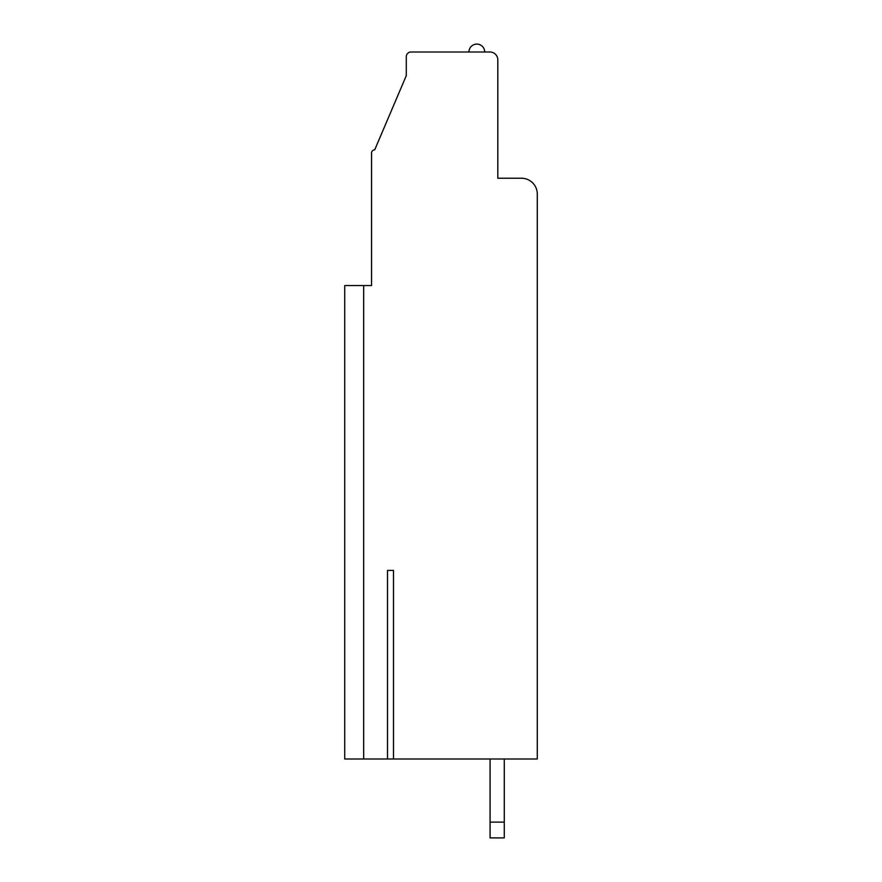 <?xml version="1.0" encoding="UTF-8"?>
<svg xmlns="http://www.w3.org/2000/svg" width="882" height="882" viewBox="0 0 882 882"><rect width="100%" height="100%" fill="white"/><g stroke="black" fill="none" stroke-linecap="round" stroke-linejoin="round"><path stroke-width="1.32" d="M363.671 285.559L344.73 285.559L344.73 758.994L363.671 758.994L363.671 285.559L371.565 285.559L371.565 190.865M363.671 758.994L537.27 758.994L537.27 194.018A15.777 15.777 0 0 0 521.483 178.241L497.812 178.241L497.812 59.877A7.894 7.894 0 0 0 489.918 51.994L411.012 51.994A4.73 4.73 0 0 0 406.282 56.724L406.282 75.665L374.718 149.83A3.153 3.153 0 0 0 371.565 152.994L371.565 285.559M393.493 758.994L393.493 570.411L387.507 570.411L393.493 570.411M387.507 758.994L387.507 570.411M490.083 758.994L490.083 822.123L504.284 822.123L504.284 758.994M504.284 822.123L504.284 837.9L490.083 837.9L490.083 822.123M468.937 51.994A7.894 7.894 0 0 1 476.82 44.1A7.894 7.894 0 0 1 484.714 51.994"/></g></svg>
